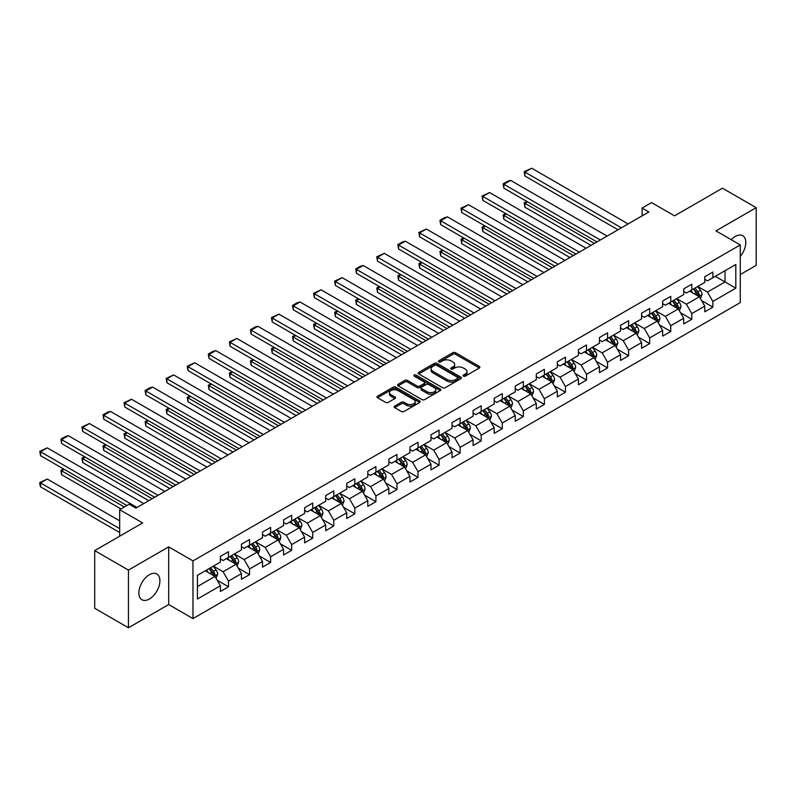 <?xml version="1.0" encoding="UTF-8"?>
<svg xmlns="http://www.w3.org/2000/svg" width="796" height="796" viewBox="0 0 796 796"><rect width="100%" height="100%" fill="white"/><g stroke="black" fill="none" stroke-linecap="round" stroke-linejoin="round"><path stroke-width="1.19" d="M463.421 376.13A1.313 0.756 0 0 0 465.282 376.13L479.361 368.001A1.871 1.085 0 0 0 479.908 367.235A1.871 1.085 0 0 0 479.361 366.468L455.511 352.698A1.871 1.085 0 0 0 452.854 352.698L438.775 360.827A1.313 0.756 0 0 0 438.397 361.364A1.313 0.756 0 0 0 438.775 361.901A1.313 0.756 0 0 0 440.636 361.901L442.457 360.847A6 3.463 0 0 1 450.934 360.847L452.924 361.991A6 3.463 0 0 1 454.675 364.439A6 3.463 0 0 1 452.924 366.886L451.103 367.941A1.313 0.756 0 0 0 450.715 368.478A1.313 0.756 0 0 0 451.103 369.016A1.313 0.756 0 0 0 452.954 369.016L454.775 367.961A6 3.463 0 0 1 463.262 367.961L465.242 369.105A6 3.463 0 0 1 467.003 371.553A6 3.463 0 0 1 465.242 374.001L463.421 375.055A1.313 0.756 0 0 0 463.043 375.593A1.313 0.756 0 0 0 463.421 376.13L463.421 375.055M149.379 599.02A14.895 8.597 120 0 0 159.11 585.896A14.895 8.597 120 0 0 156.822 573.966A14.895 8.597 120 0 0 149.379 574.702A14.895 8.597 120 0 0 139.648 587.826A14.895 8.597 120 0 0 141.937 599.756A14.895 8.597 120 0 0 149.379 599.02M740.27 256.411A14.895 8.597 120 0 0 742.718 235.696A14.895 8.597 120 0 0 735.275 236.432A14.895 8.597 120 0 0 731.226 239.705M394.687 406.099A1.871 1.085 0 0 0 394.139 406.865A1.871 1.085 0 0 0 394.687 407.632L401.373 411.492A1.871 1.085 0 0 0 404.03 411.492L419.661 402.468A1.871 1.085 0 0 0 420.208 401.701A1.871 1.085 0 0 0 419.661 400.935L395.811 387.164A1.871 1.085 0 0 0 393.164 387.164L377.523 396.189A1.871 1.085 0 0 0 376.976 396.955A1.871 1.085 0 0 0 377.523 397.721L385.612 402.388A1.871 1.085 0 0 0 388.259 402.388L394.945 398.527A1.871 1.085 0 0 0 395.503 397.761A1.871 1.085 0 0 0 394.945 396.995L390.945 394.677A5.015 2.895 0 0 1 389.473 392.637A5.015 2.895 0 0 1 392.567 389.96A5.015 2.895 0 0 1 398.03 390.587L413.731 399.652A5.015 2.895 0 0 1 415.204 401.701A5.015 2.895 0 0 1 412.109 404.378A5.015 2.895 0 0 1 406.647 403.751L404.03 402.239A1.871 1.085 0 0 0 401.373 402.239L394.687 406.099L394.687 407.632M740.27 274.55L756.2 265.357L756.2 207.676L722.45 188.194L674.53 215.855L651.576 202.612L642.123 208.064L648.879 211.965L135.877 508.137L129.131 504.236L119.679 509.699L119.679 536.196M128.454 570.105L128.454 627.775L168.682 604.552L168.682 546.872L128.454 570.105L94.704 550.613L142.633 522.942L119.679 509.699M168.682 546.872L192.98 560.901L740.27 244.929L740.27 302.609L192.98 618.582L192.98 560.901M756.2 207.676L715.972 230.9L740.27 244.929M442.586 387.702A1.871 1.085 0 0 0 445.243 387.702L460.874 378.677A1.871 1.085 0 0 0 461.421 377.911A1.871 1.085 0 0 0 460.874 377.145L437.024 363.374A1.871 1.085 0 0 0 434.367 363.374L418.736 372.399A1.871 1.085 0 0 0 418.189 373.165A1.871 1.085 0 0 0 418.736 373.931L442.586 387.702M414.686 376.409A1.313 0.756 0 0 1 416.019 376.598L416.019 375.035L440.268 389.035A1.871 1.085 0 0 1 440.815 389.801A1.871 1.085 0 0 1 440.268 390.567L424.636 399.592A1.871 1.085 0 0 1 421.98 399.592L398.129 385.821L398.129 384.299A1.871 1.085 0 0 0 397.582 385.065A1.871 1.085 0 0 0 398.129 385.821M398.129 384.299L404.826 380.428A1.871 1.085 0 0 1 407.472 380.428L417.144 386.02A1.871 1.085 0 0 0 419.8 386.02L424.238 383.453A1.871 1.085 0 0 0 424.785 382.687A1.871 1.085 0 0 0 424.238 381.921L414.169 376.11A1.313 0.756 0 0 1 413.781 375.573A1.313 0.756 0 0 1 414.587 374.876A1.313 0.756 0 0 1 416.019 375.035M128.454 627.775L94.704 608.293L94.704 550.613M217.218 580.274L228.492 586.781L228.492 581.09L241.447 573.608L241.447 579.299L249.546 574.622L249.546 568.931L262.511 561.449L262.511 567.14L270.61 562.464L270.61 556.772L283.565 549.29L283.565 554.981L291.664 550.305L291.664 544.613L304.629 537.131L304.629 542.822L312.728 538.146L312.728 532.454L325.683 524.972L325.683 530.663L333.783 525.987L333.783 520.295L346.748 512.813L346.748 518.504L354.847 513.828L354.847 508.137L367.812 500.654L367.812 506.346L375.911 501.669L375.911 495.978L388.866 488.495L388.866 494.187L396.965 489.51L396.965 483.819L409.93 476.336L409.93 482.028L418.029 477.351L418.029 471.66L430.984 464.177L430.984 469.869L439.084 465.192L439.084 459.501L452.048 452.019L452.048 457.71L460.148 453.033L460.148 447.342L473.103 439.86L473.103 445.551L481.202 440.875L481.202 435.183L494.167 427.701L494.167 433.392L502.266 428.716L502.266 423.024L515.231 415.542L515.231 421.233L523.33 416.557L523.33 410.865L536.285 403.383L536.285 409.074L544.384 404.398L544.384 398.706L557.349 391.224L557.349 396.915L565.449 392.239L565.449 386.548L578.403 379.065L578.403 384.757L586.503 380.08L586.503 374.389L599.468 366.906L599.468 372.598L607.567 367.921L607.567 362.23L620.522 354.747L620.522 360.439L628.621 355.762L628.621 350.071L641.586 342.588L641.586 348.28L649.685 343.603L649.685 337.912L662.65 330.43L662.65 336.121L670.749 331.444L670.749 325.753L683.704 318.271L683.704 323.962L691.804 319.286L691.804 313.594L704.768 306.112L704.768 311.803L712.868 307.127L712.868 301.435L735.812 288.192L735.812 264.491L725.017 270.73L725.017 281.953L735.812 288.192M228.492 586.781L220.393 591.458L220.393 585.766L197.438 599.02L197.438 575.319L220.393 562.075L220.393 556.384L228.492 551.708L228.492 557.399L241.447 549.917L241.447 544.225L249.546 539.549L249.546 545.24L262.511 537.758L262.511 532.066L270.61 527.39L270.61 533.081L283.565 525.599L283.565 519.907L291.664 515.231L291.664 520.922L304.629 513.44L304.629 507.749L312.728 503.072L312.728 508.763L325.683 501.281L325.683 495.59L333.783 490.913L333.783 496.605L346.748 489.122L346.748 483.431L354.847 478.754L354.847 484.446L367.812 476.963L367.812 471.272L375.911 466.595L375.911 472.287L388.866 464.804L388.866 459.113L396.965 454.436L396.965 460.128L409.93 452.645L409.93 446.954L418.029 442.277L418.029 447.969L430.984 440.486L430.984 434.795L439.084 430.119L439.084 435.81L452.048 428.328L452.048 422.636L460.148 417.96L460.148 423.651L473.103 416.169L473.103 410.477L481.202 405.801L481.202 411.492L494.167 404.01L494.167 398.318L502.266 393.642L502.266 399.333L515.231 391.851L515.231 386.16L523.33 381.483L523.33 387.174L536.285 379.692L536.285 374.001L544.384 369.324L544.384 375.015L557.349 367.533L557.349 361.842L565.449 357.165L565.449 362.857L578.403 355.374L578.403 349.683L586.503 345.006L586.503 350.698L599.468 343.215L599.468 337.524L607.567 332.847L607.567 338.539L620.522 331.056L620.522 325.365L628.621 320.689L628.621 326.38L641.586 318.897L641.586 313.206L649.685 308.53L649.685 314.221L662.65 306.739L662.65 301.047L670.749 296.371L670.749 302.062L683.704 294.58L683.704 288.888L691.804 284.212L691.804 289.903L704.768 282.421L704.768 276.729L712.868 272.053L712.868 277.744L735.812 264.491M226.333 558.643L236.044 564.255L223.089 571.737L213.368 566.125M220.393 558.951L223.089 560.513L228.492 557.399M223.089 571.737L228.492 581.09M236.044 564.255L241.447 573.608M247.387 546.484L257.108 552.096L244.153 559.578L234.432 553.966M241.447 546.792L244.153 548.354L249.546 545.24M244.153 559.578L249.546 568.931M257.108 552.096L262.511 561.449M268.451 534.325L278.172 539.937L265.207 547.419L255.486 541.807M262.511 534.633L265.207 536.196L270.61 533.081M265.207 547.419L270.61 556.772M278.172 539.937L283.565 549.29M289.505 522.166L299.226 527.778L286.271 535.26L276.55 529.648M283.565 522.484L286.271 524.037L291.664 520.922M286.271 535.26L291.664 544.613M299.226 527.778L304.629 537.131M310.569 510.007L320.29 515.619L307.326 523.101L297.605 517.49M304.629 510.326L307.326 511.878L312.728 508.763M307.326 523.101L312.728 532.454M320.29 515.619L325.683 524.972M331.624 497.848L341.345 503.46L328.39 510.942L318.669 505.331M325.683 498.167L328.39 499.719L333.783 496.605M328.39 510.942L333.783 520.295M341.345 503.46L346.748 512.813M352.688 485.689L362.409 491.301L349.444 498.784L339.723 493.172M346.748 486.008L349.444 487.56L354.847 484.446M349.444 498.784L354.847 508.137M362.409 491.301L367.812 500.654M373.752 473.53L383.463 479.142L370.508 486.625L360.787 481.013M367.812 473.849L370.508 475.401L375.911 472.287M370.508 486.625L375.911 495.978M383.463 479.142L388.866 488.495M394.806 461.372L404.527 466.983L391.562 474.466L381.851 468.854M388.866 461.69L391.562 463.242L396.965 460.128M391.562 474.466L396.965 483.819M404.527 466.983L409.93 476.336M415.87 449.213L425.591 454.824L412.626 462.307L402.905 456.695M409.93 449.531L412.626 451.083L418.029 447.969M412.626 462.307L418.029 471.66M425.591 454.824L430.984 464.177M436.924 437.054L446.646 442.666L433.691 450.148L423.97 444.536M430.984 437.372L433.691 438.924L439.084 435.81M433.691 450.148L439.084 459.501M446.646 442.666L452.048 452.019M457.989 424.895L467.71 430.507L454.745 437.989L445.024 432.377M452.048 425.213L454.745 426.765L460.148 423.651M454.745 437.989L460.148 447.342M467.71 430.507L473.103 439.86M479.043 412.736L488.764 418.348L475.809 425.83L466.088 420.218M473.103 413.054L475.809 414.607L481.202 411.492M475.809 425.83L481.202 435.183M488.764 418.348L494.167 427.701M500.107 400.577L509.828 406.189L496.863 413.671L487.142 408.059M494.167 400.895L496.863 402.448L502.266 399.333M496.863 413.671L502.266 423.024M509.828 406.189L515.231 415.542M521.171 388.418L530.882 394.03L517.927 401.512L508.206 395.901M515.231 388.737L517.927 390.289L523.33 387.174M517.927 401.512L523.33 410.865M530.882 394.03L536.285 403.383M542.225 376.259L551.946 381.871L538.982 389.353L529.27 383.742M536.285 376.578L538.982 378.13L544.384 375.015M538.982 389.353L544.384 398.706M551.946 381.871L557.349 391.224M563.289 364.1L573.011 369.712L560.046 377.195L550.325 371.583M557.349 364.419L560.046 365.971L565.449 362.857M560.046 377.195L565.449 386.548M573.011 369.712L578.403 379.065M584.344 351.941L594.065 357.553L581.11 365.036L571.389 359.424M578.403 352.26L581.11 353.812L586.503 350.698M581.11 365.036L586.503 374.389M594.065 357.553L599.468 366.906M605.408 339.783L615.129 345.394L602.164 352.877L592.443 347.265M599.468 340.101L602.164 341.653L607.567 338.539M602.164 352.877L607.567 362.23M615.129 345.394L620.522 354.747M626.462 327.624L636.183 333.235L623.228 340.718L613.507 335.106M620.522 327.942L623.228 329.494L628.621 326.38M623.228 340.718L628.621 350.071M636.183 333.235L641.586 342.588M647.526 315.465L657.247 321.077L644.282 328.559L634.561 322.947M641.586 315.783L644.282 317.335L649.685 314.221M644.282 328.559L649.685 337.912M657.247 321.077L662.65 330.43M668.59 303.306L678.301 308.918L665.347 316.4L655.625 310.788M662.65 303.624L665.347 305.176L670.749 302.062M665.347 316.4L670.749 325.753M678.301 308.918L683.704 318.271M689.644 291.147L699.366 296.759L686.401 304.241L676.69 298.629M683.704 291.465L686.401 293.018L691.804 289.903M686.401 304.241L691.804 313.594M699.366 296.759L704.768 306.112M715.296 276.341L725.017 281.953L707.465 292.082L697.744 286.47M704.768 279.306L707.465 280.859L712.868 277.744M707.465 292.082L712.868 301.435M168.682 604.552L192.98 618.582M642.123 208.064L642.123 215.855M197.438 586.543L214.99 576.413L205.269 570.802M214.99 576.413L220.393 585.766M701.594 300.619L712.868 307.127M680.53 312.778L691.804 319.286M659.476 324.937L670.749 331.444M638.412 337.096L649.685 343.603M617.358 349.255L628.621 355.762M596.294 361.414L607.567 367.921M575.229 373.573L586.503 380.08M554.175 385.732L565.449 392.239M533.111 397.891L544.384 404.398M512.057 410.049L523.33 416.557M490.993 422.208L502.266 428.716M469.939 434.367L481.202 440.875M448.874 446.526L460.148 453.033M427.81 458.685L439.084 465.192M406.756 470.844L418.029 477.351M385.692 483.003L396.965 489.51M364.638 495.162L375.911 501.669M343.574 507.321L354.847 513.828M322.519 519.48L333.783 525.987M301.455 531.638L312.728 538.146M280.391 543.797L291.664 550.305M259.337 555.956L270.61 562.464M238.273 568.115L249.546 574.622M463.949 376.309L465.242 375.563A6 3.463 0 0 0 467.003 373.115L467.003 371.553M454.675 364.439L454.675 366.001A6 3.463 0 0 1 452.924 368.449L451.621 369.195M479.361 366.468L479.361 368.001L455.511 354.26A1.871 1.085 0 0 0 452.854 354.26L439.302 362.08M460.844 378.687L437.024 364.926A1.871 1.085 0 0 0 434.367 364.926L418.756 373.941L418.736 372.399M457.561 378.438A1.313 0.756 0 0 0 457.949 377.911A1.313 0.756 0 0 0 457.561 377.374L436.626 365.284A1.313 0.756 0 0 0 434.765 365.284L432.845 366.389A6 3.463 0 0 0 431.094 368.837A6 3.463 0 0 0 432.845 371.294L447.163 379.553A6 3.463 0 0 0 455.64 379.553L457.561 378.438L457.561 380A1.313 0.756 0 0 0 457.949 379.463L457.949 377.911M431.094 368.837L431.094 370.399A6 3.463 0 0 0 432.845 372.846L432.845 371.294M457.561 380L455.64 381.115A6 3.463 0 0 1 447.163 381.115L432.845 372.846M398.159 385.841L404.826 381.99L404.826 380.428M424.785 382.687L424.785 384.249A1.871 1.085 0 0 1 424.238 385.015L419.8 387.572A1.871 1.085 0 0 1 417.144 387.572L407.472 381.99A1.871 1.085 0 0 0 404.826 381.99M416.019 376.598L440.248 390.587M427.183 391.811A5.015 2.895 0 0 0 432.646 392.438A5.015 2.895 0 0 0 435.74 389.761A5.015 2.895 0 0 0 434.268 387.722L428.736 384.528A1.871 1.085 0 0 0 426.089 384.528L421.651 387.085A1.871 1.085 0 0 0 421.104 387.851A1.871 1.085 0 0 0 421.651 388.617L427.183 391.811L427.183 393.373A5.015 2.895 0 0 0 432.646 394A5.015 2.895 0 0 0 435.74 391.324L435.74 389.761M421.104 387.851L421.104 389.413A1.871 1.085 0 0 0 421.651 390.179L421.651 388.617M427.183 393.373L421.651 390.179M415.204 401.701L415.204 403.264A5.015 2.895 0 0 1 412.109 405.93A5.015 2.895 0 0 1 406.647 405.303L404.03 403.791A1.871 1.085 0 0 0 401.373 403.791L394.707 407.642M389.473 392.637L389.473 394.189A5.015 2.895 0 0 0 390.945 396.239L390.945 394.677M394.925 398.537L390.945 396.239M419.661 400.935L419.661 402.468L395.811 388.727A1.871 1.085 0 0 0 393.164 388.727L377.553 397.731M700.43 298.609L702.042 294.56A5.055 2.925 -120 0 0 700.42 290.251L697.634 286.54M692.779 292.958L690.888 290.431M594.403 243.407L524.922 203.298L524.922 207.189L591.03 245.357M698.58 296.311L699.306 294.779A5.055 2.925 -120 0 0 697.863 291.734L695.067 288.013M693.804 288.749L696.898 292.878A2.577 1.492 60 0 1 697.366 293.654L699.306 294.779M693.455 288.948L696.241 292.669A5.055 2.925 60 0 1 697.684 295.714M527.489 201.816L524.922 203.298L524.176 202.871L526.743 201.388M524.922 207.189L524.176 202.871M621.407 227.825L524.922 172.115L524.922 176.016L618.024 229.775M628.153 223.925L531.668 168.225L524.922 172.115L524.176 171.687L531.668 168.225M524.922 176.016L524.176 171.687M679.376 310.768L680.978 306.719A5.055 2.925 -120 0 0 679.366 302.41L676.58 298.699M671.725 305.117L669.824 302.589M573.339 255.566L503.858 215.457L503.858 219.348L569.966 257.516M677.525 308.47L678.242 306.938A5.055 2.925 -120 0 0 676.799 303.893L674.013 300.172M672.749 300.908L675.834 305.037A2.577 1.492 60 0 1 676.302 305.813L678.242 306.938M672.391 301.107L675.177 304.828A5.055 2.925 60 0 1 676.63 307.873M506.425 213.975L503.858 215.457L503.122 215.029L505.679 213.547M503.858 219.348L503.122 215.029M658.312 322.927L659.914 318.878A5.055 2.925 -120 0 0 658.302 314.569L655.516 310.858M650.66 317.276L648.77 314.748M552.285 267.725L482.804 227.616L482.804 231.507L548.912 269.675M656.461 320.629L657.188 319.096A5.055 2.925 -120 0 0 655.735 316.052L652.949 312.33M651.685 313.067L654.78 317.196A2.577 1.492 60 0 1 655.247 317.972L657.188 319.096M651.337 313.266L654.123 316.987A5.055 2.925 60 0 1 655.566 320.032M485.361 226.134L482.804 227.616L482.058 227.188L484.625 225.706M482.804 231.507L482.058 227.188M600.343 239.984L503.858 184.274L503.858 188.174L596.97 241.934M607.089 236.084L510.614 180.384L503.858 184.274L503.122 183.846L507.838 181.12L510.614 180.384M503.858 188.174L503.122 183.846M579.279 252.143L482.804 196.433L482.804 200.333L575.906 254.093M586.035 248.243L489.55 192.542L482.804 196.433L482.058 196.005L489.55 192.542M482.804 200.333L482.058 196.005M637.248 335.086L638.86 331.036A5.055 2.925 -120 0 0 637.248 326.728L634.462 323.017M629.596 329.435L627.706 326.907M531.221 279.884L461.74 239.775L461.74 243.666L527.847 281.834M635.407 332.788L636.123 331.255A5.055 2.925 -120 0 0 634.681 328.211L631.895 324.489M630.621 325.226L633.716 329.355A2.577 1.492 60 0 1 634.183 330.131L636.123 331.255M630.273 325.425L633.059 329.146A5.055 2.925 60 0 1 634.512 332.191M464.307 238.293L461.74 239.775L460.993 239.347L463.561 237.865M461.74 243.666L460.993 239.347M616.194 347.245L617.795 343.195A5.055 2.925 -120 0 0 616.184 338.887L613.398 335.176M608.542 341.593L606.652 339.066M510.166 292.042L440.676 251.934L440.676 255.824L506.793 293.993M614.343 344.947L615.069 343.414A5.055 2.925 -120 0 0 613.617 340.37L610.831 336.648M609.567 337.385L612.651 341.514A2.577 1.492 60 0 1 613.129 342.29L615.069 343.414M609.209 337.584L611.995 341.305A5.055 2.925 60 0 1 613.447 344.35M443.243 250.451L440.676 251.934L439.939 251.506L442.506 250.024M440.676 255.824L439.939 251.506M595.129 359.404L596.741 355.354A5.055 2.925 -120 0 0 595.119 351.046L592.333 347.335M587.478 353.752L585.587 351.225M489.102 304.201L419.621 264.093L419.621 267.983L485.729 306.152M593.279 357.105L594.005 355.573A5.055 2.925 -120 0 0 592.562 352.529L589.776 348.807M588.503 349.543L591.597 353.673A2.577 1.492 60 0 1 592.065 354.449L594.005 355.573M588.154 349.743L590.94 353.464A5.055 2.925 60 0 1 592.383 356.509M422.188 262.61L419.621 264.093L418.875 263.665L421.442 262.183M419.621 267.983L418.875 263.665M558.225 264.302L461.74 208.592L461.74 212.492L554.852 266.252M564.971 260.401L468.486 204.701L461.74 208.592L460.993 208.164L468.486 204.701M461.74 212.492L460.993 208.164M537.161 276.461L440.676 220.751L440.676 224.651L533.788 278.411M543.917 272.56L447.432 216.86L440.676 220.751L439.939 220.323L444.665 217.597L447.432 216.86M440.676 224.651L439.939 220.323M516.107 288.62L419.621 232.91L419.621 236.81L512.733 290.57M522.853 284.719L426.367 229.019L419.621 232.91L418.875 232.482L426.367 229.019M419.621 236.81L418.875 232.482M574.075 371.563L575.677 367.513A5.055 2.925 -120 0 0 574.065 363.205L571.279 359.493M566.424 365.911L564.523 363.384M468.048 316.36L398.557 276.252L398.557 280.142L464.665 318.31M572.225 369.264L572.951 367.732A5.055 2.925 -120 0 0 571.498 364.687L568.712 360.966M567.448 361.702L570.533 365.832A2.577 1.492 60 0 1 571.001 366.608L572.951 367.732M567.09 361.901L569.876 365.623A5.055 2.925 60 0 1 571.329 368.667M401.124 274.769L398.557 276.252L397.821 275.824L400.388 274.341M398.557 280.142L397.821 275.824M495.042 300.779L398.557 245.069L398.557 248.969L491.669 302.729M501.798 296.878L405.313 241.178L398.557 245.069L397.821 244.641L402.547 241.914L405.313 241.178M398.557 248.969L397.821 244.641M553.011 383.722L554.623 379.672A5.055 2.925 -120 0 0 553.001 375.364L550.215 371.652M545.36 378.07L543.469 375.543M446.984 328.519L377.503 288.411L377.503 292.301L443.611 330.469M551.16 381.423L551.887 379.891A5.055 2.925 -120 0 0 550.444 376.846L547.648 373.125M546.384 373.861L549.479 377.991A2.577 1.492 60 0 1 549.946 378.767L551.887 379.891M546.036 374.06L548.822 377.782A5.055 2.925 60 0 1 550.265 380.826M380.07 286.928L377.503 288.411L376.757 287.983L379.324 286.5M377.503 292.301L376.757 287.983M473.988 312.937L377.503 257.227L377.503 261.128L470.605 314.888M480.734 309.037L384.249 253.337L377.503 257.227L376.757 256.8L384.249 253.337M377.503 261.128L376.757 256.8M531.957 395.881L533.559 391.831A5.055 2.925 -120 0 0 531.947 387.523L529.161 383.811M524.305 390.229L522.405 387.702M425.92 340.678L356.439 300.57L356.439 304.46L422.547 342.628M530.106 393.582L530.823 392.05A5.055 2.925 -120 0 0 529.38 389.005L526.594 385.284M525.33 386.02L528.415 390.149A2.577 1.492 60 0 1 528.882 390.926L530.823 392.05M524.972 386.219L527.758 389.94A5.055 2.925 60 0 1 529.211 392.985M359.006 299.087L356.439 300.57L355.703 300.142L358.26 298.659M356.439 304.46L355.703 300.142M452.924 325.096L356.439 269.386L356.439 273.287L449.551 327.047M459.67 321.196L363.195 265.496L356.439 269.386L355.703 268.958L360.419 266.232L363.195 265.496M356.439 273.287L355.703 268.958M510.893 408.04L512.495 403.99A5.055 2.925 -120 0 0 510.883 399.682L508.097 395.97M503.241 402.388L501.351 399.861M404.865 352.837L335.385 312.728L335.385 316.619L401.492 354.787M509.042 405.741L509.768 404.209A5.055 2.925 -120 0 0 508.316 401.164L505.53 397.443M504.266 398.179L507.36 402.308A2.577 1.492 60 0 1 507.828 403.084L509.768 404.209M503.918 398.378L506.704 402.099A5.055 2.925 60 0 1 508.147 405.144M337.942 311.246L335.385 312.728L334.638 312.301L337.205 310.818M335.385 316.619L334.638 312.301M431.86 337.255L335.385 281.545L335.385 285.446L428.487 339.205M438.616 333.355L342.131 277.655L335.385 281.545L334.638 281.117L342.131 277.655M335.385 285.446L334.638 281.117M489.829 420.198L491.44 416.149A5.055 2.925 -120 0 0 489.829 411.84L487.043 408.129M482.177 414.547L480.286 412.02M383.801 364.996L314.32 324.887L314.32 328.778L380.428 366.946M487.988 417.9L488.704 416.368A5.055 2.925 -120 0 0 487.261 413.323L484.475 409.602M483.202 410.338L486.296 414.467A2.577 1.492 60 0 1 486.764 415.243L488.704 416.368M482.854 410.537L485.64 414.258A5.055 2.925 60 0 1 487.092 417.303M316.888 323.405L314.32 324.887L313.574 324.46L316.141 322.977M314.32 328.778L313.574 324.46M410.806 349.414L314.32 293.704L314.32 297.605L407.433 351.364M417.552 345.514L321.067 289.814L314.32 293.704L313.574 293.276L321.067 289.814M314.32 297.605L313.574 293.276M468.774 432.357L470.376 428.308A5.055 2.925 -120 0 0 468.764 423.999L465.978 420.288M461.123 426.706L459.232 424.178M362.747 377.155L293.256 337.046L293.256 340.937L359.374 379.105M466.924 430.059L467.65 428.527A5.055 2.925 -120 0 0 466.197 425.482L463.411 421.761M462.148 422.497L465.232 426.626A2.577 1.492 60 0 1 465.71 427.402L467.65 428.527M461.789 422.696L464.575 426.417A5.055 2.925 60 0 1 466.028 429.462M295.823 335.564L293.256 337.046L292.52 336.618L295.087 335.136M293.256 340.937L292.52 336.618M389.741 361.573L293.256 305.863L293.256 309.763L386.368 363.523M396.498 357.673L300.012 301.973L293.256 305.863L292.52 305.435L297.246 302.709L300.012 301.973M293.256 309.763L292.52 305.435M447.71 444.516L449.322 440.467A5.055 2.925 -120 0 0 447.7 436.158L444.914 432.447M440.059 438.865L438.168 436.337M341.683 389.314L272.202 349.205L272.202 353.096L338.31 391.264M445.86 442.218L446.586 440.685A5.055 2.925 -120 0 0 445.143 437.641L442.357 433.92M441.084 434.656L444.178 438.785A2.577 1.492 60 0 1 444.646 439.561L446.586 440.685M440.735 434.855L443.521 438.576A5.055 2.925 60 0 1 444.964 441.621M274.769 347.723L272.202 349.205L271.456 348.777L274.023 347.295M272.202 353.096L271.456 348.777M368.687 373.732L272.202 318.022L272.202 321.922L365.314 375.682M375.433 369.832L278.948 314.131L272.202 318.022L271.456 317.594L278.948 314.131M272.202 321.922L271.456 317.594M426.656 456.675L428.258 452.625A5.055 2.925 -120 0 0 426.646 448.317L423.86 444.606M419.004 451.024L417.104 448.496M320.629 401.473L251.138 361.364L251.138 365.255L317.246 403.423M424.805 454.377L425.532 452.844A5.055 2.925 -120 0 0 424.079 449.8L421.293 446.078M420.029 446.815L423.114 450.944A2.577 1.492 60 0 1 423.581 451.72L425.532 452.844M419.671 447.014L422.457 450.735A5.055 2.925 60 0 1 423.91 453.78M253.705 359.882L251.138 361.364L250.402 360.936L252.969 359.454M251.138 365.255L250.402 360.936M347.623 385.891L251.138 330.181L251.138 334.081L344.25 387.841M354.379 381.99L257.894 326.29L251.138 330.181L250.402 329.753L255.128 327.027L257.894 326.29M251.138 334.081L250.402 329.753M405.592 468.834L407.204 464.784A5.055 2.925 -120 0 0 405.582 460.476L402.796 456.765M397.94 463.182L396.05 460.655M299.565 413.631L230.084 373.523L230.084 377.413L296.192 415.582M403.741 466.536L404.467 465.003A5.055 2.925 -120 0 0 403.025 461.959L400.229 458.237M398.965 458.974L402.06 463.103A2.577 1.492 60 0 1 402.527 463.879L404.467 465.003M398.617 459.173L401.403 462.894A5.055 2.925 60 0 1 402.846 465.939M232.651 372.04L230.084 373.523L229.338 373.085L231.905 371.613M230.084 377.413L229.338 373.085M326.569 398.05L230.084 342.34L230.084 346.24L323.186 399.99M333.315 394.149L236.83 338.449L230.084 342.34L229.338 341.912L236.83 338.449M230.084 346.24L229.338 341.912M384.538 480.993L386.14 476.943A5.055 2.925 -120 0 0 384.528 472.635L381.742 468.914M376.886 475.341L374.986 472.814M278.5 425.79L209.02 385.682L209.02 389.572L275.127 427.741M382.687 478.695L383.413 477.162A5.055 2.925 -120 0 0 381.961 474.118L379.175 470.396M377.911 471.132L380.995 475.262A2.577 1.492 60 0 1 381.463 476.038L383.413 477.162M377.553 471.332L380.339 475.053A5.055 2.925 60 0 1 381.791 478.098M211.587 384.199L209.02 385.682L208.283 385.244L210.84 383.772M209.02 389.572L208.283 385.244M305.505 410.209L209.02 354.499L209.02 358.399L302.132 412.149M312.251 406.308L215.776 350.608L209.02 354.499L208.283 354.071L213 351.344L215.776 350.608M209.02 358.399L208.283 354.071M363.474 493.152L365.075 489.102A5.055 2.925 -120 0 0 363.464 484.794L360.678 481.073M355.822 487.5L353.931 484.973M257.446 437.949L187.965 397.841L187.965 401.731L254.073 439.899M361.623 490.853L362.349 489.321A5.055 2.925 -120 0 0 360.896 486.276L358.11 482.555M356.847 483.291L359.941 487.421A2.577 1.492 60 0 1 360.409 488.197L362.349 489.321M356.499 483.49L359.285 487.212A5.055 2.925 60 0 1 360.727 490.256M190.523 396.358L187.965 397.841L187.219 397.403L189.786 395.93M187.965 401.731L187.219 397.403M284.441 422.368L187.965 366.657L187.965 370.558L281.068 424.308M291.197 418.467L194.712 362.767L187.965 366.657L187.219 366.23L194.712 362.767M187.965 370.558L187.219 366.23M342.409 505.311L344.021 501.261A5.055 2.925 -120 0 0 342.409 496.953L339.623 493.231M334.758 499.659L332.867 497.132M236.382 450.108L166.901 410L166.901 413.89L233.009 452.058M340.569 503.012L341.285 501.48A5.055 2.925 -120 0 0 339.842 498.435L337.056 494.714M335.783 495.45L338.877 499.58A2.577 1.492 60 0 1 339.345 500.356L341.285 501.48M335.434 495.649L338.22 499.371A5.055 2.925 60 0 1 339.673 502.415M169.468 408.517L166.901 410L166.155 409.562L168.722 408.089M166.901 413.89L166.155 409.562M263.386 434.526L166.901 378.816L166.901 382.717L260.013 436.467M270.133 430.626L173.647 374.926L166.901 378.816L166.155 378.389L173.647 374.926M166.901 382.717L166.155 378.389M321.355 517.47L322.957 513.42A5.055 2.925 -120 0 0 321.345 509.112L318.559 505.39M313.704 511.818L311.813 509.291M215.328 462.267L145.837 422.159L145.837 426.049L211.955 464.217M319.504 515.171L320.231 513.639A5.055 2.925 -120 0 0 318.778 510.594L315.992 506.873M314.728 507.609L317.823 511.738A2.577 1.492 60 0 1 318.291 512.515L320.231 513.639M314.37 507.808L317.156 511.53A5.055 2.925 60 0 1 318.609 514.574M148.404 420.676L145.837 422.159L145.101 421.721L147.668 420.248M145.837 426.049L145.101 421.721M242.322 446.685L145.837 390.975L145.837 394.876L238.949 448.626M249.078 442.785L152.593 387.085L145.837 390.975L145.101 390.547L149.827 387.821L152.593 387.085M145.837 394.876L145.101 390.547M300.291 529.629L301.903 525.579A5.055 2.925 -120 0 0 300.281 521.271L297.495 517.549M292.639 523.977L290.749 521.45M194.264 474.426L124.783 434.317L124.783 438.208L190.891 476.376M298.44 527.33L299.167 525.798A5.055 2.925 -120 0 0 297.724 522.753L294.938 519.032M293.664 519.768L296.759 523.897A2.577 1.492 60 0 1 297.226 524.673L299.167 525.798M293.316 519.967L296.102 523.688A5.055 2.925 60 0 1 297.545 526.733M127.35 432.835L124.783 434.317L124.037 433.88L126.604 432.407M124.783 438.208L124.037 433.88M221.268 458.844L124.783 403.134L124.783 407.035L217.895 460.785M228.014 454.944L131.529 399.244L124.783 403.134L124.037 402.706L131.529 399.244M124.783 407.035L124.037 402.706M279.237 541.787L280.839 537.738A5.055 2.925 -120 0 0 279.227 533.429L276.441 529.708M271.585 536.136L269.685 533.609M173.21 486.585L103.719 446.476L103.719 450.367L169.827 488.535M277.386 539.489L278.112 537.957A5.055 2.925 -120 0 0 276.66 534.912L273.874 531.191M272.61 531.927L275.695 536.056A2.577 1.492 60 0 1 276.162 536.832L278.112 537.957M272.252 532.126L275.038 535.847A5.055 2.925 60 0 1 276.491 538.892M106.286 444.994L103.719 446.476L102.983 446.039L105.55 444.566M103.719 450.367L102.983 446.039M200.204 471.003L103.719 415.293L103.719 419.194L196.831 472.943M206.96 467.103L110.475 411.403L103.719 415.293L102.983 414.865L107.709 412.139L110.475 411.403M103.719 419.194L102.983 414.865M258.173 553.946L259.785 549.897A5.055 2.925 -120 0 0 258.163 545.588L255.377 541.867M250.521 548.295L248.631 545.767M152.145 498.744L82.665 458.635L82.665 462.526L148.772 500.694M256.322 551.648L257.048 550.116A5.055 2.925 -120 0 0 255.606 547.071L252.82 543.35M251.546 544.086L254.64 548.215A2.577 1.492 60 0 1 255.108 548.991L257.048 550.116M251.198 544.285L253.984 548.006A5.055 2.925 60 0 1 255.426 551.051M85.232 457.153L82.665 458.635L81.918 458.197L84.485 456.725M82.665 462.526L81.918 458.197M179.15 483.162L82.665 427.452L82.665 431.352L175.767 485.102M185.896 479.262L89.411 423.552L82.665 427.452L81.918 427.024L89.411 423.552M82.665 431.352L81.918 427.024M237.118 566.105L238.72 562.056A5.055 2.925 -120 0 0 237.109 557.747L234.322 554.026M229.467 560.454L227.566 557.926M124.335 507.012L61.6 470.794L61.6 474.685L120.962 508.952M235.268 563.807L235.994 562.274A5.055 2.925 -120 0 0 234.541 559.23L231.755 555.508M230.492 556.245L233.576 560.374A2.577 1.492 60 0 1 234.044 561.15L235.994 562.274M230.134 556.444L232.92 560.165A5.055 2.925 60 0 1 234.372 563.21M64.168 469.312L61.6 470.794L60.864 470.356L63.421 468.884M61.6 474.685L60.864 470.356M158.086 495.321L61.6 439.611L61.6 443.511L154.713 497.261M164.832 491.421L68.356 435.71L61.6 439.611L60.864 439.183L65.58 436.457L68.356 435.71M61.6 443.511L60.864 439.183M216.054 578.264L217.656 574.215A5.055 2.925 -120 0 0 216.044 569.906L213.258 566.185M119.679 528.634L40.546 482.943L47.292 479.053L119.679 520.843M208.403 572.613L206.512 570.085M40.546 486.844L39.8 484.077L39.8 482.515L40.546 482.943L40.546 486.844L119.679 532.534M214.204 575.966L214.93 574.433A5.055 2.925 -120 0 0 213.477 571.389L210.691 567.667M209.428 568.404L212.522 572.523A2.577 1.492 60 0 1 212.99 573.309L214.93 574.433M209.079 568.603L211.865 572.324A5.055 2.925 60 0 1 213.308 575.369M39.8 482.515L47.292 479.053M137.021 507.48L40.546 451.77L40.546 455.67L126.902 505.53M143.778 503.579L47.292 447.869L40.546 451.77L39.8 451.342L47.292 447.869M40.546 455.67L39.8 451.342M465.242 375.563L465.242 374.001M451.103 369.016L451.103 367.941M452.924 368.449L452.924 366.886M438.775 361.901L438.775 360.827M452.854 354.26L452.854 352.698M455.511 354.26L455.511 352.698M434.367 364.926L434.367 363.374M437.024 364.926L437.024 363.374M460.874 378.677L460.874 377.145M447.163 381.115L447.163 379.553M455.64 381.115L455.64 379.553M407.472 381.99L407.472 380.428M417.144 387.572L417.144 386.02M419.8 387.572L419.8 386.02M424.238 385.015L424.238 383.453M440.268 390.567L440.268 389.035M401.373 403.791L401.373 402.239M404.03 403.791L404.03 402.239M406.647 405.303L406.647 403.751M394.945 398.527L394.945 396.995M377.523 397.721L377.523 396.189M393.164 388.727L393.164 387.164M395.811 388.727L395.811 387.164M698.868 296.47L702.002 294.659M697.863 291.734L700.42 290.251M694.261 293.814L696.241 292.669M677.804 308.629L680.948 306.818M676.799 303.893L679.366 302.41M673.197 305.972L675.177 304.828M656.75 320.788L659.884 318.977M655.735 316.052L658.302 314.569M652.143 318.131L654.123 316.987M635.686 332.947L638.83 331.136M634.681 328.211L637.248 326.728M631.079 330.29L633.059 329.146M614.631 345.106L617.766 343.295M613.617 340.37L616.184 338.887M610.025 342.449L611.995 341.305M593.567 357.265L596.702 355.454M592.562 352.529L595.119 351.046M588.96 354.608L590.94 353.464M572.503 369.424L575.647 367.613M571.498 364.687L574.065 363.205M567.896 366.767L569.876 365.623M551.449 381.582L554.583 379.772M550.444 376.846L553.001 375.364M546.842 378.926L548.822 377.782M530.385 393.741L533.529 391.93M529.38 389.005L531.947 387.523M525.778 391.085L527.758 389.94M509.331 405.9L512.465 404.089M508.316 401.164L510.883 399.682M504.724 403.244L506.704 402.099M488.266 418.059L491.411 416.248M487.261 413.323L489.829 411.84M483.66 415.403L485.64 414.258M467.212 430.218L470.346 428.407M466.197 425.482L468.764 423.999M462.605 427.561L464.575 426.417M446.148 442.377L449.282 440.566M445.143 437.641L447.7 436.158M441.541 439.72L443.521 438.576M425.084 454.536L428.228 452.725M424.079 449.8L426.646 448.317M420.477 451.879L422.457 450.735M404.03 466.695L407.164 464.884M403.025 461.959L405.582 460.476M399.423 464.038L401.403 462.894M382.966 478.854L386.11 477.043M381.961 474.118L384.528 472.635M378.359 476.197L380.339 475.053M361.911 491.013L365.046 489.202M360.896 486.276L363.464 484.794M357.305 488.356L359.285 487.212M340.847 503.171L343.991 501.361M339.842 498.435L342.409 496.953M336.24 500.515L338.22 499.371M319.793 515.33L322.927 513.519M318.778 510.594L321.345 509.112M315.186 512.674L317.156 511.53M298.729 527.489L301.863 525.678M297.724 522.753L300.281 521.271M294.122 524.833L296.102 523.688M277.665 539.648L280.809 537.837M276.66 534.912L279.227 533.429M273.058 536.992L275.038 535.847M256.611 551.807L259.745 549.996M255.606 547.071L258.163 545.588M252.004 549.15L253.984 548.006M235.546 563.966L238.691 562.155M234.541 559.23L237.109 557.747M230.939 561.309L232.92 560.165M214.492 576.125L217.626 574.314M213.477 571.389L216.044 569.906M209.885 573.468L211.865 572.324"/></g></svg>
